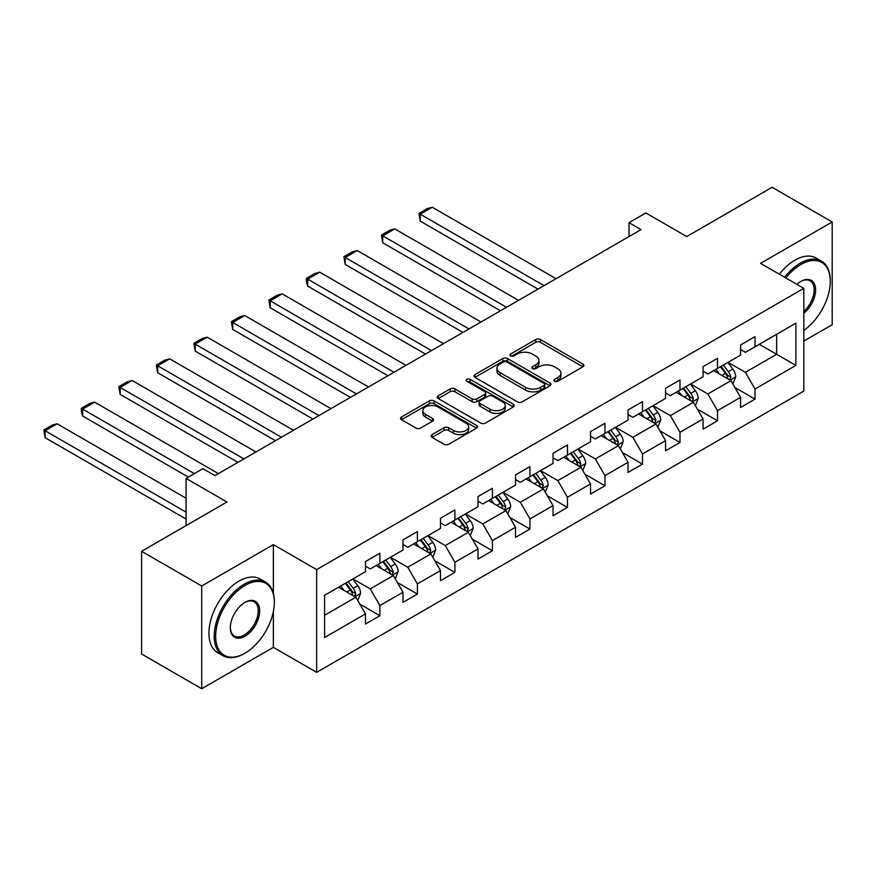 <?xml version="1.0" encoding="UTF-8"?>
<svg xmlns="http://www.w3.org/2000/svg" width="876" height="876" viewBox="0 0 876 876"><rect width="100%" height="100%" fill="white"/><g stroke="black" fill="none" stroke-linecap="round" stroke-linejoin="round"><path stroke-width="1.31" d="M554.53 381.257A2.332 1.347 0 0 0 557.837 381.257L582.912 366.781A3.34 1.927 0 0 0 583.898 365.412A3.34 1.927 0 0 0 582.912 364.055L540.437 339.527A3.34 1.927 0 0 0 535.707 339.527L510.631 354.003A2.332 1.347 0 0 0 509.952 354.955A2.332 1.347 0 0 0 510.631 355.908A2.332 1.347 0 0 0 513.938 355.908L517.179 354.035A10.676 6.165 0 0 1 532.29 354.035L535.827 356.083A10.676 6.165 0 0 1 538.959 360.441A10.676 6.165 0 0 1 535.827 364.799L532.586 366.683A2.332 1.347 0 0 0 531.896 367.635A2.332 1.347 0 0 0 532.586 368.588A2.332 1.347 0 0 0 535.893 368.588L539.134 366.715A10.676 6.165 0 0 1 554.245 366.715L557.782 368.752A10.676 6.165 0 0 1 560.914 373.121A10.676 6.165 0 0 1 557.782 377.479L554.53 379.352A2.332 1.347 0 0 0 553.851 380.304A2.332 1.347 0 0 0 554.53 381.257L554.53 379.352M432.098 434.638A3.34 1.927 0 0 0 431.112 436.007A3.34 1.927 0 0 0 432.098 437.365L444.012 444.252A3.34 1.927 0 0 0 448.731 444.252L476.588 428.167A3.34 1.927 0 0 0 477.562 426.809A3.34 1.927 0 0 0 476.588 425.44L434.102 400.912A3.34 1.927 0 0 0 429.382 400.912L401.526 416.998A3.34 1.927 0 0 0 400.551 418.356A3.34 1.927 0 0 0 401.526 419.724L415.925 428.035A3.34 1.927 0 0 0 420.644 428.035L432.569 421.148A3.34 1.927 0 0 0 433.543 419.79A3.34 1.927 0 0 0 432.569 418.421L425.429 414.304A8.924 5.157 0 0 1 422.812 410.658A8.924 5.157 0 0 1 428.32 405.895A8.924 5.157 0 0 1 438.055 407.011L466.021 423.163A8.924 5.157 0 0 1 468.638 426.809A8.924 5.157 0 0 1 463.13 431.572A8.924 5.157 0 0 1 453.396 430.455L448.731 427.762A3.34 1.927 0 0 0 444.012 427.762L432.098 434.638L432.098 437.365M803.829 341.103L832.2 324.711L832.2 221.978L772.085 187.278L686.718 236.564L645.842 212.956L629.012 222.679L641.035 229.621L214.938 475.624L202.914 468.682L186.084 478.395L186.084 525.6M273.367 593.38L273.367 544.62L201.71 585.989L141.594 551.289L226.961 502.003L186.084 478.395M273.367 544.62L316.652 569.608L803.829 288.346L803.829 391.079L316.652 672.341L316.652 569.608M832.2 221.978L760.543 263.347L803.829 288.346M517.42 401.865A3.34 1.927 0 0 0 522.14 401.865L549.997 385.79A3.34 1.927 0 0 0 550.971 384.422A3.34 1.927 0 0 0 549.997 383.064L507.511 358.536A3.34 1.927 0 0 0 502.78 358.536L474.934 374.61A3.34 1.927 0 0 0 473.96 375.979A3.34 1.927 0 0 0 474.934 377.337L517.42 401.865M467.729 381.761A2.332 1.347 0 0 1 470.094 382.089L470.094 379.319L513.292 404.252A3.34 1.927 0 0 1 514.267 405.621A3.34 1.927 0 0 1 513.292 406.979L485.435 423.064A3.34 1.927 0 0 1 480.716 423.064L438.23 398.536L438.23 395.81A3.34 1.927 0 0 0 437.255 397.167A3.34 1.927 0 0 0 438.23 398.536M438.23 395.81L450.155 388.922A3.34 1.927 0 0 1 454.874 388.922L472.098 398.876A3.34 1.927 0 0 0 476.818 398.876L484.735 394.31A3.34 1.927 0 0 0 485.709 392.941A3.34 1.927 0 0 0 484.735 391.583L466.788 381.224A2.332 1.347 0 0 1 466.109 380.272A2.332 1.347 0 0 1 467.554 379.023A2.332 1.347 0 0 1 470.094 379.319M201.71 585.989L201.71 688.722L141.594 654.022L141.594 551.289M359.817 604.112L379.888 615.697L379.888 605.568L402.982 592.242L402.982 602.37L417.403 594.048L417.403 583.909L440.486 570.583L440.486 580.711L454.918 572.389L454.918 562.25L478 548.923L478 559.063L492.432 550.73L492.432 540.591L515.515 527.264L515.515 537.404L529.936 529.071L529.936 518.942L553.03 505.605L553.03 515.745L567.451 507.412L567.451 497.283L590.533 483.957L590.533 494.086L604.966 485.753L604.966 475.624L628.048 462.298L628.048 472.427L642.48 464.105L642.48 453.965L665.563 440.639L665.563 450.768L679.984 442.446L679.984 432.306L703.078 418.98L703.078 429.12L717.499 420.787L717.499 410.647L740.581 397.321L740.581 407.46L755.013 399.127L755.013 388.999L795.89 365.391L795.89 323.189L776.651 334.293L776.651 354.287L795.89 365.391M379.888 615.697L365.467 624.03L365.467 613.901L324.591 637.498L324.591 595.297L365.467 571.689L365.467 561.56L379.888 553.227L379.888 563.367L402.982 550.029L402.982 539.901L417.403 531.568L417.403 541.707L440.486 528.381L440.486 518.242L454.918 509.909L454.918 520.048L478 506.722L478 496.582L492.432 488.26L492.432 498.389L515.515 485.063L515.515 474.923L529.936 466.601L529.936 476.73L553.03 463.404L553.03 453.275L567.451 444.942L567.451 455.071L590.533 441.745L590.533 431.616L604.966 423.283L604.966 433.423L628.048 420.086L628.048 409.957L642.48 401.624L642.48 411.764L665.563 398.438L665.563 388.298L679.984 379.965L679.984 390.105L703.078 376.779L703.078 366.639L717.499 358.317L717.499 368.446L740.581 355.119L740.581 344.98L755.013 336.658L755.013 346.786L795.89 323.189M376.045 565.578L393.357 575.576L370.274 588.902L352.962 578.916M365.467 566.137L370.274 568.918L379.888 563.367M370.274 588.902L379.888 605.568M393.357 575.576L402.982 592.242M413.56 543.93L430.872 553.928L407.789 567.254L390.477 557.256M402.982 544.478L407.789 547.259L417.403 541.707M407.789 567.254L417.403 583.909M430.872 553.928L440.486 570.583M451.063 522.271L468.386 532.269L445.293 545.595L427.981 535.597M440.486 522.83L445.293 525.6L454.918 520.048M445.293 545.595L454.918 562.25M468.386 532.269L478 548.923M488.578 500.612L505.89 510.609L482.807 523.936L465.495 513.938M478 501.171L482.807 503.941L492.432 498.389M482.807 523.936L492.432 540.591M505.89 510.609L515.515 527.264M526.093 478.953L543.405 488.95L520.322 502.276L503.01 492.279M515.515 479.511L520.322 482.282L529.936 476.73M520.322 502.276L529.936 518.942M543.405 488.95L553.03 505.605M563.607 457.294L580.919 467.291L557.837 480.617L540.525 470.62M553.03 457.852L557.837 460.634L567.451 455.071M557.837 480.617L567.451 497.283M580.919 467.291L590.533 483.957M601.111 435.635L618.434 445.632L595.341 458.958L578.029 448.972M590.533 436.193L595.341 438.975L604.966 433.423M595.341 458.958L604.966 475.624M618.434 445.632L628.048 462.298M638.626 413.987L655.938 423.973L632.855 437.31L615.543 427.313M628.048 414.534L632.855 417.315L642.48 411.764M632.855 437.31L642.48 453.965M655.938 423.973L665.563 440.639M676.141 392.328L693.453 402.325L670.37 415.651L653.058 405.654M665.563 392.875L670.37 395.656L679.984 390.105M670.37 415.651L679.984 432.306M693.453 402.325L703.078 418.98M713.655 370.668L730.967 380.666L707.885 393.992L690.573 383.995M703.078 371.227L707.885 373.997L717.499 368.446M707.885 393.992L717.499 410.647M730.967 380.666L740.581 397.321M759.339 344.29L776.651 354.287L745.388 372.333L728.076 362.335M740.581 349.568L745.388 352.338L755.013 346.786M745.388 372.333L755.013 388.999M201.71 688.722L273.367 647.353L316.652 672.341M629.012 222.679L629.012 236.564M324.591 615.28L355.842 597.235L338.53 587.238M355.842 597.235L365.467 613.901M734.931 387.531L755.013 399.127M697.416 409.191L717.499 420.787M659.913 430.85L679.984 442.446M622.398 452.509L642.48 464.105M584.883 474.168L604.966 485.753M547.369 495.827L567.451 507.412M509.865 517.475L529.936 529.071M472.35 539.134L492.432 550.73M434.835 560.793L454.918 572.389M397.321 582.452L417.403 594.048M273.367 647.353L273.367 611.536M555.472 381.586L557.782 380.25A10.676 6.165 0 0 0 560.914 375.892L560.914 373.121M538.959 360.441L538.959 363.222A10.676 6.165 0 0 1 535.827 367.581L533.517 368.916M582.868 366.803L540.437 342.297A3.34 1.927 0 0 0 535.707 342.297L511.562 356.247M549.942 385.812L507.511 361.317A3.34 1.927 0 0 0 502.78 361.317L474.978 377.37M544.095 385.385A2.332 1.347 0 0 0 544.773 384.422A2.332 1.347 0 0 0 544.095 383.469L506.799 361.941A2.332 1.347 0 0 0 503.492 361.941L500.076 363.923A10.676 6.165 0 0 0 496.944 368.281A10.676 6.165 0 0 0 500.076 372.639L525.567 387.356A10.676 6.165 0 0 0 540.667 387.356L544.095 385.385L544.095 388.156A2.332 1.347 0 0 0 544.773 387.203L544.773 384.422M496.944 368.281L496.944 371.052A10.676 6.165 0 0 0 500.076 375.421L500.076 372.639M544.095 388.156L540.667 390.138A10.676 6.165 0 0 1 525.567 390.138L500.076 375.421M438.274 398.558L450.155 391.703L450.155 388.922M485.709 392.941L485.709 395.722A3.34 1.927 0 0 1 484.735 397.08L476.818 401.646A3.34 1.927 0 0 1 472.098 401.646L454.874 391.703A3.34 1.927 0 0 0 450.155 391.703M470.094 382.089L513.248 407.001M489.98 409.191A8.924 5.157 0 0 0 499.714 410.307A8.924 5.157 0 0 0 505.222 405.544A8.924 5.157 0 0 0 502.605 401.909L492.75 396.215A3.34 1.927 0 0 0 488.031 396.215L480.125 400.781A3.34 1.927 0 0 0 479.15 402.139A3.34 1.927 0 0 0 480.125 403.507L489.98 409.191L489.98 411.972A8.924 5.157 0 0 0 499.714 413.089A8.924 5.157 0 0 0 505.222 408.325L505.222 405.544M479.15 402.139L479.15 404.92A3.34 1.927 0 0 0 480.125 406.278L480.125 403.507M489.98 411.972L480.125 406.278M468.638 426.809L468.638 429.579A8.924 5.157 0 0 1 463.13 434.343A8.924 5.157 0 0 1 453.396 433.226L448.731 430.532A3.34 1.927 0 0 0 444.012 430.532L432.142 437.398M422.812 410.658L422.812 413.439A8.924 5.157 0 0 0 425.429 417.085L425.429 414.304M432.525 421.181L425.429 417.085M476.544 428.2L434.102 403.694A3.34 1.927 0 0 0 429.382 403.694L401.569 419.746M732.862 383.951L735.731 376.746A9.012 5.201 -120 0 0 732.851 369.07L727.89 362.445M544.007 285.631L420.239 214.182L432.262 207.24L556.03 278.688M719.24 373.888L715.867 369.387M420.239 221.124L418.914 213.416L420.239 214.182L420.239 221.124L537.995 289.102M729.566 379.855L730.858 377.129A9.012 5.201 -120 0 0 728.284 371.709L723.313 365.084M721.058 366.387L726.565 373.745A4.588 2.65 60 0 1 727.398 375.136L730.858 377.129M720.433 366.748L725.394 373.373A9.012 5.201 60 0 1 727.978 378.793M418.914 213.416L427.335 208.554L432.262 207.24M803.829 330.383A41.49 23.948 120 0 0 830.273 281.404A41.49 23.948 120 0 0 800.938 264.464A41.49 23.948 120 0 0 785.871 277.977M784.622 277.254A42.508 24.539 -60 0 1 800.215 263.216A42.508 24.539 -60 0 1 821.469 261.114A42.508 24.539 -60 0 1 830.273 280.572L830.273 281.404M796.93 284.361A20.739 11.979 -60 0 1 800.938 281.404L800.938 281.404A20.739 11.979 -60 0 1 815.534 288.237A20.739 11.979 -60 0 1 803.829 313.28M779.333 274.199A42.508 24.539 -60 0 1 794.926 260.161A42.508 24.539 -60 0 1 816.18 258.059L821.469 261.114M803.829 311.396A19.721 11.388 120 0 0 813.695 294.314A19.721 11.388 120 0 0 810.081 280.846A19.721 11.388 120 0 0 800.576 281.612M244.273 653.606L244.995 653.189A41.49 23.948 120 0 0 274.33 602.37A41.49 23.948 120 0 0 244.995 585.431A41.49 23.948 120 0 0 215.66 636.25A41.49 23.948 120 0 0 244.995 653.189L244.273 653.606A42.508 24.539 -60 0 1 223.019 655.708A42.508 24.539 -60 0 1 216.503 621.642A42.508 24.539 -60 0 1 244.273 584.183A42.508 24.539 -60 0 1 265.527 582.08A42.508 24.539 -60 0 1 274.33 601.538L274.33 602.37M244.995 636.25A20.739 11.979 -60 0 1 230.322 627.774A20.739 11.979 -60 0 1 244.995 602.37L244.995 602.37A20.739 11.979 -60 0 1 259.657 610.846A20.739 11.979 -60 0 1 244.995 636.25M230.333 627.358A19.721 11.388 120 0 0 234.407 635.976A19.721 11.388 120 0 0 244.273 635.001A19.721 11.388 120 0 0 257.161 617.613A19.721 11.388 120 0 0 254.139 601.812A19.721 11.388 120 0 0 244.623 602.589M223.019 655.708L217.73 652.653A42.508 24.539 -60 0 1 211.215 618.587A42.508 24.539 -60 0 1 238.984 581.127A42.508 24.539 -60 0 1 260.238 579.025L265.527 582.08M695.358 405.61L698.216 398.405A9.012 5.201 -120 0 0 695.336 390.729L690.376 384.104M506.492 307.29L382.735 235.841L394.758 228.899L518.515 300.348M681.725 395.547L678.352 391.046M382.735 242.783L381.41 235.075L382.735 235.841L382.735 242.783L500.481 310.761M692.062 401.515L693.354 398.788A9.012 5.201 -120 0 0 690.77 393.368L685.809 386.743M683.554 388.046L689.051 395.394A4.588 2.65 60 0 1 689.894 396.795L693.354 398.788M682.919 388.407L687.879 395.032A9.012 5.201 60 0 1 690.463 400.452M381.41 235.075L389.82 230.213L394.758 228.899M657.843 427.269L660.701 420.064A9.012 5.201 -120 0 0 657.821 412.388L652.861 405.763M468.978 328.949L345.221 257.5L357.244 250.558L481.001 322.007M644.21 417.206L640.838 412.705M345.221 264.432L343.896 256.734L345.221 257.5L345.221 264.432L462.966 332.42M654.547 423.174L655.839 420.447A9.012 5.201 -120 0 0 653.255 415.027L648.295 408.402M646.039 409.705L651.547 417.053A4.588 2.65 60 0 1 652.379 418.454L655.839 420.447M645.404 410.067L650.375 416.691A9.012 5.201 60 0 1 652.948 422.112M343.896 256.734L352.316 251.872L357.244 250.558M620.328 448.928L623.186 441.723A9.012 5.201 -120 0 0 620.317 434.047L615.346 427.422M431.474 350.608L307.706 279.148L319.729 272.206L443.497 343.666M606.696 438.865L603.323 434.365M307.706 286.091L306.381 281.163L306.381 278.393L307.706 279.148L307.706 286.091L425.462 354.079M617.033 444.833L618.325 442.106A9.012 5.201 -120 0 0 615.74 436.686L610.78 430.061M608.524 431.364L614.032 438.712A4.588 2.65 60 0 1 614.864 440.102L618.325 442.106M607.9 431.726L612.861 438.35A9.012 5.201 60 0 1 615.445 443.771M306.381 278.393L314.802 273.531L319.729 272.206M582.814 470.587L585.683 463.382A9.012 5.201 -120 0 0 582.803 455.706L577.842 449.081M393.959 372.267L270.191 300.807L282.214 293.865L405.982 365.325M569.192 460.524L565.819 456.024M270.191 307.75L268.866 300.041L270.191 300.807L270.191 307.75L387.948 375.738M579.529 466.492L580.81 463.765A9.012 5.201 -120 0 0 578.237 458.345L573.265 451.72M571.01 453.023L576.518 460.371A4.588 2.65 60 0 1 577.35 461.761L580.81 463.765M570.385 453.385L575.346 460.01A9.012 5.201 60 0 1 577.93 465.43M268.866 300.041L277.287 295.19L282.214 293.865M545.31 492.235L548.168 485.03A9.012 5.201 -120 0 0 545.288 477.365L540.328 470.74M356.444 393.926L232.688 322.467L244.711 315.524L368.467 386.984M531.677 482.183L528.305 477.683M232.688 329.409L231.363 321.7L232.688 322.467L232.688 329.409L350.433 397.397M542.014 488.14L543.306 485.424A9.012 5.201 -120 0 0 540.722 480.004L535.762 473.368M533.506 474.683L539.003 482.03A4.588 2.65 60 0 1 539.846 483.421L543.306 485.424M532.871 475.044L537.831 481.669A9.012 5.201 60 0 1 540.415 487.089M231.363 321.7L239.772 316.849L244.711 315.524M507.795 513.894L510.653 506.689A9.012 5.201 -120 0 0 507.773 499.013L502.813 492.389M318.93 415.574L195.173 344.126L207.196 337.183L330.953 408.632M494.163 503.831L490.79 499.331M195.173 351.068L193.848 343.359L195.173 344.126L195.173 351.068L312.918 419.046M504.499 509.799L505.791 507.073A9.012 5.201 -120 0 0 503.207 501.652L498.247 495.028M495.991 496.331L501.499 503.689A4.588 2.65 60 0 1 502.331 505.08L505.791 507.073M495.356 496.692L500.327 503.328A9.012 5.201 60 0 1 502.901 508.737M193.848 343.359L202.268 338.497L207.196 337.183M470.281 535.554L473.139 528.348A9.012 5.201 -120 0 0 470.27 520.673L465.298 514.048M281.426 437.233L157.658 365.785L169.681 358.842L293.449 430.291M456.648 525.49L453.275 520.99M157.658 372.727L156.333 365.018L157.658 365.785L157.658 372.727L275.414 440.705M466.985 531.458L468.277 528.732A9.012 5.201 -120 0 0 465.693 523.311L460.732 516.687M458.476 517.99L463.984 525.337A4.588 2.65 60 0 1 464.817 526.739L468.277 528.732M457.852 518.351L462.813 524.976A9.012 5.201 60 0 1 465.397 530.396M156.333 365.018L164.754 360.156L169.681 358.842M432.766 557.213L435.635 550.008A9.012 5.201 -120 0 0 432.755 542.332L427.795 535.707M243.911 458.893L120.143 387.444L132.167 380.502L255.934 451.95M419.144 547.15L415.772 542.649M120.143 394.375L118.818 386.677L120.143 387.444L120.143 394.375L237.9 462.364M429.481 553.117L430.762 550.391A9.012 5.201 -120 0 0 428.189 544.971L423.217 538.346M420.962 539.649L426.47 546.996A4.588 2.65 60 0 1 427.302 548.398L430.762 550.391M420.338 540.01L425.298 546.635A9.012 5.201 60 0 1 427.882 552.055M118.818 386.677L127.239 381.816L132.167 380.502M395.262 578.872L398.12 571.667A9.012 5.201 -120 0 0 395.24 563.991L390.28 557.366M194.373 473.609L82.64 409.092L94.663 402.15L218.42 473.609M381.629 568.809L378.257 564.308M82.64 416.034L81.315 411.107L81.315 408.336L82.64 409.092L82.64 416.034L188.362 477.081M391.966 574.776L393.258 572.05A9.012 5.201 -120 0 0 390.674 566.63L385.714 560.005M383.458 561.308L388.955 568.655A4.588 2.65 60 0 1 389.798 570.046L393.258 572.05M382.823 561.669L387.783 568.294A9.012 5.201 60 0 1 390.368 573.714M81.315 408.336L89.724 403.475L94.663 402.15M357.747 600.531L360.605 593.326A9.012 5.201 -120 0 0 357.726 585.65L352.765 579.025M186.084 512.131L45.125 430.751L57.148 423.809L186.084 498.247M344.115 590.468L340.742 585.967M45.125 437.693L43.8 429.985L45.125 430.751L45.125 437.693L186.084 519.074M354.451 596.436L355.744 593.709A9.012 5.201 -120 0 0 353.159 588.289L348.199 581.664M345.943 582.967L351.451 590.315A4.588 2.65 60 0 1 352.283 591.705L355.744 593.709M345.308 583.328L350.28 589.953A9.012 5.201 60 0 1 352.853 595.373M43.8 429.985L52.221 425.134L57.148 423.809M557.782 380.25L557.782 377.479M532.586 368.588L532.586 366.683M535.827 367.581L535.827 364.799M510.631 355.908L510.631 354.003M535.707 342.297L535.707 339.527M540.437 342.297L540.437 339.527M582.912 366.781L582.912 364.055M474.934 377.337L474.934 374.61M502.78 361.317L502.78 358.536M507.511 361.317L507.511 358.536M549.997 385.79L549.997 383.064M525.567 390.138L525.567 387.356M540.667 390.138L540.667 387.356M454.874 391.703L454.874 388.922M472.098 401.646L472.098 398.876M476.818 401.646L476.818 398.876M484.735 397.08L484.735 394.31M513.292 406.979L513.292 404.252M444.012 430.532L444.012 427.762M448.731 430.532L448.731 427.762M453.396 433.226L453.396 430.455M432.569 421.148L432.569 418.421M401.526 419.724L401.526 416.998M429.382 403.694L429.382 400.912M434.102 403.694L434.102 400.912M476.588 428.167L476.588 425.44M730.08 380.151L735.665 376.921M728.284 371.709L732.851 369.07M721.868 375.41L725.394 373.373M692.566 401.81L698.15 398.58M690.77 393.368L695.336 390.729M684.364 397.069L687.879 395.032M655.051 423.469L660.646 420.239M653.255 415.027L657.821 412.388M646.849 418.728L650.375 416.691M617.536 445.118L623.132 441.898M615.74 436.686L620.317 434.047M609.335 440.387L612.861 438.35M580.032 466.777L585.617 463.546M578.237 458.345L582.803 455.706M571.82 462.046L575.346 460.01M542.518 488.436L548.102 485.205M540.722 480.004L545.288 477.365M534.316 483.694L537.831 481.669M505.003 510.095L510.599 506.865M503.207 501.652L507.773 499.013M496.801 505.353L500.327 503.328M467.488 531.754L473.084 528.524M465.693 523.311L470.27 520.673M459.287 527.013L462.813 524.976M429.985 553.413L435.569 550.183M428.189 544.971L432.755 542.332M421.772 548.672L425.298 546.635M392.47 575.061L398.054 571.842M390.674 566.63L395.24 563.991M384.268 570.331L387.783 568.294M354.955 596.72L360.551 593.501M353.159 588.289L357.726 585.65M346.754 591.99L350.28 589.953"/></g></svg>
